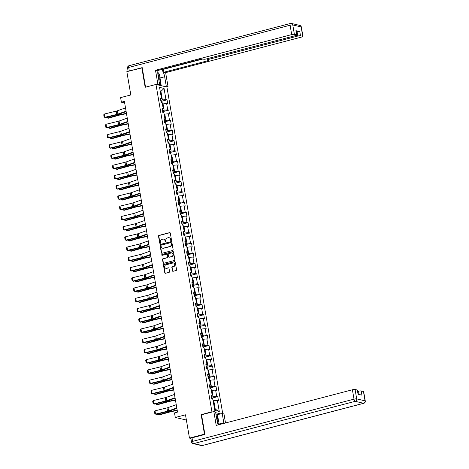 <?xml version="1.0" encoding="UTF-8"?>
<svg xmlns="http://www.w3.org/2000/svg" width="469" height="469" viewBox="0 0 469 469"><rect width="100%" height="100%" fill="white"/><g stroke="black" fill="none" stroke-linecap="round" stroke-linejoin="round"><path stroke-width="0.7" d="M171.138 240.515A0.463 0.416 -76.7 0 0 171.472 239.952L170.3 233.111A0.668 0.598 -76.7 0 0 169.602 232.624L159.003 235.397A0.668 0.598 -76.7 0 0 158.522 236.194L159.695 243.036A0.463 0.416 -76.7 0 0 160.181 243.382A0.463 0.416 -76.7 0 0 160.515 242.819L160.363 241.934A2.128 1.905 -76.7 0 1 161.899 239.383L162.784 239.149A2.128 1.905 -76.7 0 1 165.018 240.72L165.17 241.605A0.463 0.416 -76.7 0 0 165.657 241.945A0.463 0.416 -76.7 0 0 165.997 241.388L165.844 240.503A2.128 1.905 -76.7 0 1 167.374 237.947L168.26 237.719A2.128 1.905 -76.7 0 1 170.493 239.284L170.646 240.169A0.463 0.416 -76.7 0 0 171.138 240.515M172.404 270.806A0.668 0.598 -76.7 0 0 173.108 271.293L176.08 270.519A0.668 0.598 -76.7 0 0 176.561 269.722L175.259 262.118A0.668 0.598 -76.7 0 0 174.562 261.632L163.962 264.405A0.668 0.598 -76.7 0 0 163.482 265.202L164.783 272.8A0.668 0.598 -76.7 0 0 165.481 273.292L169.075 272.354A0.668 0.598 -76.7 0 0 169.549 271.551L168.992 268.303A0.668 0.598 -76.7 0 0 168.295 267.811L166.513 268.28A1.782 1.595 -76.7 0 1 165.926 264.833L172.903 263.009A1.782 1.595 -76.7 0 1 173.495 266.451L172.328 266.755A0.668 0.598 -76.7 0 0 171.853 267.553L172.703 270.877A0.668 0.598 -76.7 0 0 172.997 271.311M142.23 67.823L126.835 71.651L130.816 94.943L120.615 97.611L121.401 102.201L124.402 101.415L177.505 412.104L174.509 412.89L175.289 417.48L186.381 420.025M201.664 414.748L201.131 414.625L204.472 434.171L189.47 438.099L185.489 414.813L175.289 417.48M201.131 414.625L211.929 411.8L155.978 84.449L166.911 87.035L222.74 413.67M141.831 67.729L145.173 87.275L155.978 84.449M172.656 250.493A0.668 0.598 -76.7 0 0 173.137 249.696L171.836 242.098A0.668 0.598 -76.7 0 0 171.138 241.605L160.539 244.378A0.668 0.598 -76.7 0 0 160.058 245.176L161.359 252.773A0.668 0.598 -76.7 0 0 162.057 253.266L172.656 250.493M173.548 252.111L174.849 259.709A0.668 0.598 -76.7 0 1 174.368 260.506L163.769 263.279A0.668 0.598 -76.7 0 1 163.071 262.787L162.514 259.539A0.668 0.598 -76.7 0 1 162.989 258.741L167.292 257.616A0.668 0.598 -76.7 0 0 167.767 256.819L167.404 254.661A0.668 0.598 -76.7 0 0 166.7 254.169L162.227 255.341A0.463 0.416 -76.7 0 1 161.729 254.896A0.463 0.416 -76.7 0 1 162.075 254.438L172.85 251.619A0.668 0.598 -76.7 0 1 173.548 252.111M190.895 438.433L189.47 438.099M204.472 434.171L204.871 434.271M220.858 413.91L215.705 412.691M212.469 411.923L211.929 411.8M217.774 396.622L216.696 396.369L215.617 390.073L216.696 390.325L216.021 386.392L214.943 386.134L213.87 379.837L214.949 380.095L214.274 376.156L213.196 375.904L212.117 369.601L213.196 369.859L212.521 365.926L211.443 365.668L210.37 359.371L211.449 359.623L210.774 355.69L209.696 355.432L208.617 349.135L209.696 349.393L209.027 345.454L207.949 345.202L206.87 338.905L207.949 339.157L207.275 335.224L206.196 334.966L205.123 328.669L206.202 328.921L205.528 324.988L204.449 324.736L203.37 318.433L204.449 318.691L203.781 314.752L202.702 314.5L201.623 308.203L202.702 308.455L202.028 304.522L200.949 304.264L199.876 297.967L200.955 298.225L200.281 294.286L199.202 294.034L198.123 287.732L199.202 287.989L198.528 284.056L197.449 283.798L196.376 277.501L197.455 277.754L196.781 273.82L195.702 273.562L194.623 267.266L195.702 267.523L195.034 263.584L193.955 263.332L192.876 257.035L193.955 257.288L193.281 253.354L192.202 253.096L191.129 246.8L192.208 247.052L191.534 243.118L190.455 242.866L189.376 236.564L190.455 236.822L189.781 232.882L188.702 232.63L187.629 226.334L188.708 226.586L188.034 222.652L186.955 222.394L185.876 216.098L186.955 216.356L186.287 212.416L185.208 212.164L184.129 205.862L185.208 206.12L184.534 202.186L183.455 201.928L182.382 195.632L183.461 195.884L182.787 191.95L181.708 191.692L180.629 185.396L181.708 185.654L181.04 181.714L179.961 181.462L178.882 175.166L179.961 175.418L179.287 171.484L178.208 171.226L177.135 164.93L178.214 165.182L177.54 161.248L176.461 160.99L175.383 154.694L176.461 154.952L175.787 151.012L174.708 150.76L173.636 144.464L174.714 144.716L174.04 140.782L172.961 140.524L171.883 134.228L172.961 134.486L172.293 130.546L171.214 130.294L170.136 123.992L171.214 124.25L170.54 120.31L169.461 120.058L168.389 113.762L169.467 114.014L168.793 110.08L167.714 109.822L166.636 103.526L167.714 103.784L167.04 99.844L165.962 99.592L164.056 88.436L159.566 87.375L161.471 98.531L160.392 98.273L161.066 102.207L162.145 102.465L163.224 108.761L162.145 108.509L162.813 112.443L163.892 112.701L164.971 118.997L163.892 118.739L164.566 122.679L165.645 122.931L166.718 129.227L165.639 128.975L166.313 132.909L167.392 133.167L168.471 139.463L167.392 139.211L168.066 143.145L169.145 143.397L170.218 149.699L169.139 149.441L169.813 153.381L170.892 153.633L171.971 159.929L170.892 159.677L171.56 163.611L172.639 163.869L173.718 170.165L172.639 169.907L173.313 173.847L174.392 174.099L175.465 180.401L174.386 180.143L175.06 184.077L176.139 184.335L177.218 190.631L176.139 190.379L176.813 194.313L177.892 194.571L178.965 200.867L177.886 200.609L178.56 204.548L179.639 204.801L180.717 211.097L179.639 210.845L180.307 214.779L181.386 215.037L182.464 221.333L181.386 221.081L182.06 225.014L183.139 225.267L184.211 231.569L183.133 231.311L183.807 235.25L184.886 235.502L185.964 241.799L184.886 241.547L185.56 245.48L186.633 245.738L187.711 252.035L186.633 251.777L187.307 255.716L188.386 255.968L189.458 262.271L188.386 262.013L189.054 265.946L190.133 266.204L191.211 272.501L190.133 272.249L190.807 276.182L191.885 276.44L192.958 282.737L191.88 282.479L192.554 286.418L193.633 286.67L194.711 292.967L193.633 292.715L194.301 296.648L195.38 296.906L196.458 303.203L195.38 302.951L196.054 306.884L197.132 307.136L198.205 313.439L197.127 313.181L197.801 317.12L198.879 317.372L199.958 323.669L198.879 323.417L199.554 327.35L200.632 327.608L201.705 333.905L200.626 333.647L201.301 337.586L202.379 337.838L203.458 344.14L202.379 343.883L203.048 347.816L204.126 348.074L205.205 354.371L204.126 354.118L204.801 358.052L205.879 358.31L206.952 364.606L205.873 364.349L206.548 368.288L207.626 368.54L208.705 374.837L207.626 374.584L208.3 378.518L209.373 378.776L210.452 385.072L209.373 384.82L210.048 388.754L211.126 389.006L212.199 395.308L211.126 395.05L211.795 398.99L212.873 399.242L214.779 410.393L219.275 411.46L217.364 400.303L218.443 400.561L217.774 396.622L212.205 398.081M211.396 390.589L212.035 390.419L213.114 396.715L211.484 397.143M213.114 396.715L216.696 396.369M212.035 390.419L215.617 390.073M212.199 395.308L211.285 395.988M209.649 380.353L210.288 380.183L211.361 386.485L209.731 386.913M211.361 386.485L214.943 386.134M210.288 380.183L213.87 379.837M210.452 385.072L209.537 385.758M207.896 370.117L208.535 369.953L209.614 376.249L207.984 376.677M209.614 376.249L213.196 375.904M208.535 369.953L212.117 369.601M208.705 374.837L207.785 375.522M206.149 359.887L206.788 359.717L207.861 366.013L206.231 366.441M207.861 366.013L211.443 365.668M206.788 359.717L210.37 359.371M206.952 364.606L206.038 365.292M204.396 349.651L205.035 349.487L206.114 355.783L204.484 356.211M206.114 355.783L209.696 355.432M205.035 349.487L208.617 349.135M205.205 354.371L204.285 355.056M202.649 339.421L203.288 339.251L204.367 345.547L202.737 345.975M204.367 345.547L207.949 345.202M203.288 339.251L206.87 338.905M203.458 344.14L202.538 344.821M200.902 329.185L201.541 329.015L202.614 335.317L200.984 335.74M202.614 335.317L206.196 334.966M201.541 329.015L205.123 328.669M201.705 333.905L200.791 334.59M199.149 318.949L199.788 318.785L200.867 325.081L199.237 325.509M200.867 325.081L204.449 324.736M199.788 318.785L203.37 318.433M199.958 323.669L199.038 324.355M197.402 308.719L198.041 308.549L199.12 314.846L197.484 315.274M199.12 314.846L202.702 314.5M198.041 308.549L201.623 308.203M198.205 313.439L197.291 314.119M195.649 298.483L196.294 298.313L197.367 304.616L195.737 305.043M197.367 304.616L200.949 304.264M196.294 298.313L199.876 297.967M196.458 303.203L195.538 303.889M193.902 288.247L194.541 288.083L195.62 294.38L193.99 294.808M195.62 294.38L199.202 294.034M194.541 288.083L198.123 287.732M194.711 292.967L193.791 293.653M192.155 278.017L192.794 277.847L193.867 284.144L192.237 284.572M193.867 284.144L197.449 283.798M192.794 277.847L196.376 277.501M192.958 282.737L192.044 283.423M190.402 267.781L191.041 267.617L192.12 273.914L190.49 274.342M192.12 273.914L195.702 273.562M191.041 267.617L194.623 267.266M191.211 272.501L190.291 273.187M188.655 257.551L189.294 257.381L190.373 263.678L188.743 264.106M190.373 263.678L193.955 263.332M189.294 257.381L192.876 257.035M189.458 262.271L188.544 262.951M186.902 247.315L187.547 247.145L188.62 253.448L186.99 253.87M188.62 253.448L192.202 253.096M187.547 247.145L191.129 246.8M187.711 252.035L186.797 252.721M185.155 237.079L185.794 236.915L186.873 243.212L185.243 243.64M186.873 243.212L190.455 242.866M185.794 236.915L189.376 236.564M185.964 241.799L185.044 242.485M183.408 226.849L184.047 226.679L185.12 232.976L183.49 233.404M185.12 232.976L188.702 232.63M184.047 226.679L187.629 226.334M184.211 231.569L183.297 232.249M181.655 216.614L182.294 216.444L183.373 222.746L181.743 223.168M183.373 222.746L186.955 222.394M182.294 216.444L185.876 216.098M182.464 221.333L181.544 222.019M179.908 206.378L180.547 206.213L181.626 212.51L179.996 212.938M181.626 212.51L185.208 212.164M180.547 206.213L184.129 205.862M180.717 211.097L179.797 211.783M178.161 196.148L178.8 195.978L179.873 202.274L178.243 202.702M179.873 202.274L183.455 201.928M178.8 195.978L182.382 195.632M178.965 200.867L178.05 201.553M176.408 185.912L177.048 185.747L178.126 192.044L176.496 192.472M178.126 192.044L181.708 191.692M177.048 185.747L180.629 185.396M177.218 190.631L176.297 191.317M174.661 175.682L175.3 175.512L176.379 181.808L174.744 182.236M176.379 181.808L179.961 181.462M175.3 175.512L178.882 175.166M175.465 180.401L174.55 181.081M172.909 165.446L173.553 165.276L174.626 171.578L172.997 172M174.626 171.578L178.208 171.226M173.553 165.276L177.135 164.93M173.718 170.165L172.797 170.851M171.162 155.21L171.801 155.046L172.879 161.342L171.249 161.77M172.879 161.342L176.461 160.99M171.801 155.046L175.383 154.694M171.971 159.929L171.05 160.615M169.415 144.98L170.054 144.81L171.126 151.106L169.497 151.534M171.126 151.106L174.708 150.76M170.054 144.81L173.636 144.464M170.218 149.699L169.303 150.379M167.662 134.744L168.301 134.574L169.379 140.876L167.75 141.298M169.379 140.876L172.961 140.524M168.301 134.574L171.883 134.228M168.471 139.463L167.55 140.149M165.915 124.508L166.554 124.344L167.632 130.64L166.003 131.068M167.632 130.64L171.214 130.294M166.554 124.344L170.136 123.992M166.718 129.227L165.803 129.913M164.162 114.278L164.807 114.108L165.879 120.404L164.25 120.832M165.879 120.404L169.461 120.058M164.807 114.108L168.389 113.762M164.971 118.997L164.05 119.677M162.415 104.042L163.054 103.878L164.132 110.174L162.503 110.602M164.132 110.174L167.714 109.822M163.054 103.878L166.636 103.526M163.224 108.761L162.303 109.447M160.287 91.578L160.926 91.408L162.38 99.938L160.75 100.366M162.38 99.938L165.962 99.592M160.228 91.244L160.926 91.408L164.056 88.436M161.471 98.531L160.556 99.211M121.401 102.201L124.666 102.975M214.544 409.015L215.242 409.179L213.782 400.655L213.143 400.819M215.242 409.179L219.275 411.46M213.782 400.655L217.364 400.303M161.477 101.304L167.04 99.844M163.224 111.534L168.793 110.08M164.977 121.77L170.54 120.31M166.724 132.006L172.293 130.546M168.477 142.236L174.04 140.782M170.224 152.472L175.787 151.012M171.971 162.702L177.54 161.248M173.723 172.938L179.287 171.484M175.47 183.174L181.04 181.714M177.223 193.404L182.787 191.95M178.97 203.64L184.534 202.186M180.717 213.876L186.287 212.416M182.47 224.106L188.034 222.652M184.217 234.342L189.781 232.882M185.964 244.572L191.534 243.118M187.717 254.808L193.281 253.354M189.464 265.044L195.034 263.584M191.217 275.274L196.781 273.82M192.964 285.51L198.528 284.056M194.711 295.746L200.281 294.286M196.464 305.976L202.028 304.522M198.211 316.212L203.781 314.752M199.964 326.442L205.528 324.988M201.711 336.678L207.275 335.224M203.458 346.913L209.027 345.454M205.211 357.144L210.774 355.69M206.958 367.379L212.521 365.926M208.705 377.615L214.274 376.156M210.458 387.845L216.021 386.392M171.109 240.521A0.463 0.416 -76.7 0 1 170.945 240.239L170.792 239.354A2.128 1.905 -76.7 0 0 169.245 237.748M163.769 239.178A2.128 1.905 -76.7 0 1 165.317 240.79L165.463 241.676A0.463 0.416 -76.7 0 0 165.627 241.951M170.007 232.677A0.668 0.598 -76.7 0 0 169.901 232.694L159.296 235.467A0.668 0.598 -76.7 0 0 158.821 236.265L159.988 243.106A0.463 0.416 -76.7 0 0 160.152 243.388M171.543 241.658A0.668 0.598 -76.7 0 0 171.431 241.676L160.832 244.449A0.668 0.598 -76.7 0 0 160.351 245.246L161.653 252.844A0.668 0.598 -76.7 0 0 161.946 253.283M171.132 243.018A0.463 0.416 -76.7 0 0 170.646 242.678L161.342 245.111A0.463 0.416 -76.7 0 0 161.002 245.668L161.166 246.606A2.128 1.905 -76.7 0 0 163.4 248.171L169.76 246.506A2.128 1.905 -76.7 0 0 171.291 243.95L171.132 243.018L171.431 243.089A0.463 0.416 -76.7 0 0 170.968 242.743M162.708 248.212A2.128 1.905 -76.7 0 0 163.699 248.242L163.4 248.171M171.431 243.089L171.59 244.021A2.128 1.905 -76.7 0 1 170.054 246.577L163.699 248.242M167.111 254.221A0.668 0.598 -76.7 0 1 167.697 254.726L168.066 256.883A0.668 0.598 -76.7 0 1 167.585 257.686L163.288 258.806A0.668 0.598 -76.7 0 0 162.807 259.609L163.364 262.857A0.668 0.598 -76.7 0 0 163.658 263.297M173.254 251.671A0.668 0.598 -76.7 0 0 173.143 251.689L162.368 254.509A0.463 0.416 -76.7 0 0 162.198 255.347M171.754 256.449A1.782 1.595 -76.7 0 0 171.162 253.002L168.705 253.647A0.668 0.598 -76.7 0 0 168.224 254.444L168.594 256.602A0.668 0.598 -76.7 0 0 169.291 257.088L172.047 256.514A1.782 1.595 -76.7 0 0 172.012 253.031M169.186 257.106A0.668 0.598 -76.7 0 0 169.59 257.159L169.291 257.088M172.047 256.514L169.59 257.159M173.753 263.039A1.782 1.595 -76.7 0 1 173.788 266.521L172.627 266.826A0.668 0.598 -76.7 0 0 172.146 267.623L172.703 270.877M165.962 268.315A1.782 1.595 -76.7 0 0 166.812 268.35L166.513 268.28M168.699 267.863A0.668 0.598 -76.7 0 0 168.594 267.881L166.812 268.35M174.966 261.684A0.668 0.598 -76.7 0 0 174.855 261.702L164.256 264.475A0.668 0.598 -76.7 0 0 163.775 265.272L165.076 272.87A0.668 0.598 -76.7 0 0 165.369 273.31M162.051 102.441L161.242 101.034A1.8 0.346 170.3 0 0 160.861 100.999M107.454 117.051L107.624 118.047L118.768 114.928A5.089 0.979 -9.7 0 1 120.574 114.506L126.442 113.369M106.932 117.174L107.043 117.813L108.468 118.194L119.613 115.069A3.389 0.651 170.3 0 1 120.82 114.788L126.495 113.691M126.067 111.176L117.871 114.09A3.389 0.651 -9.7 0 1 116.799 114.407L104.833 117.332L105.461 117.537L117.426 114.606A5.089 0.979 170.3 0 0 119.032 114.137L126.143 111.61M125.51 107.893L117.309 110.813A3.389 0.651 -9.7 0 1 116.242 111.124L104.27 114.055L104.833 117.332L104.13 117.098L103.737 114.805L104.27 114.055M158.956 80.691A4.409 1.782 75.3 0 0 159.226 79.578A4.409 1.782 75.3 0 0 157.86 74.055M157.789 72.214L159.354 74.166L160.568 81.248L159.331 82.896M218.407 424.832A4.409 1.782 75.3 0 0 216.971 420.083M216.59 417.879L218.519 420.277L219.258 424.609M157.983 84.924L159.607 84.496L157.865 84.086L155.497 70.244L291.695 34.6L290.094 25.22L128.694 67.46L129.297 71.001L142.201 67.624L145.542 87.181M159.607 84.496L158.012 75.181A7.627 3.084 75.3 0 1 158.024 70.45M160.005 77.971L164.666 76.758A7.627 3.084 75.3 0 0 161.529 69.535M164.666 76.758L166.255 86.073L167.996 86.484L165.633 72.642L163.892 72.226L208.887 60.454L207.497 60.126A2.034 0.393 170.3 0 1 207.292 59.997A2.034 0.393 170.3 0 1 208.412 59.446L297.815 36.049L297.094 31.851A2.034 0.393 -9.7 0 1 299.779 31.587L295.91 30.673A2.034 0.393 -9.7 0 1 296.115 30.802L296.836 34.999A2.034 0.393 170.3 0 0 296.631 34.87L294.38 34.343A2.034 0.393 170.3 0 0 291.695 34.6M162.802 69.201L163.394 69.342L163.892 72.226M296.836 34.999A2.034 0.393 170.3 0 1 295.716 35.55L206.313 58.947A2.034 0.393 170.3 0 1 203.628 59.211L202.239 58.883L157.238 70.655L155.497 70.244M156.236 84.514L157.865 84.086M166.372 86.906L167.996 86.484M164.631 86.495L166.255 86.073M165.633 72.642L301.831 36.998A2.034 0.393 170.3 0 0 302.951 36.447A2.034 0.393 170.3 0 0 302.745 36.318L300.5 35.785A2.034 0.393 170.3 0 0 297.815 36.049M129.297 71.001A2.034 0.393 170.3 0 0 128.998 71.089M296.332 32.05L297.094 31.851M163.394 69.342L202.837 59.024M158.059 72.548A7.627 3.084 75.3 0 0 157.795 72.103M160.498 81.342L161.236 85.692M160.767 85.581L160.128 81.835M158.809 85.118L158.739 84.725M216.086 414.924L222.23 413.552L223.977 413.963L225.513 422.974M222.23 413.552L223.824 422.868A7.627 3.084 75.3 0 1 223.906 423.39M192.003 437.841L192.612 441.382A2.034 0.393 170.3 0 0 191.493 441.933L190.883 438.392A2.034 0.393 -9.7 0 1 192.003 437.841L204.906 434.464L201.541 414.784L213.841 411.565L215.582 411.975L217.176 421.291A7.627 3.084 75.3 0 0 218.173 424.891M213.841 411.565L216.209 425.406L352.407 389.762A2.034 0.393 -9.7 0 1 355.092 389.505L357.337 390.032A2.034 0.393 -9.7 0 1 357.542 390.161L358.246 394.277M359.078 394.476L358.521 391.21A2.034 0.393 -9.7 0 1 361.206 390.947L363.452 391.48A2.034 0.393 -9.7 0 1 363.657 391.609L365.263 400.989A2.034 0.393 170.3 0 0 365.058 400.86L363.452 391.48M357.337 390.032L358.052 394.23L361.927 395.15L361.206 390.947M358.521 391.21L357.753 391.41M217.493 414.789L218.407 420.136M217.827 419.415L217.018 414.678M163.798 112.677L162.989 111.27A1.8 0.346 170.3 0 0 162.608 111.235M109.201 127.281L109.371 128.283L120.521 125.159A5.089 0.979 -9.7 0 1 122.327 124.736L128.189 123.605M108.685 127.41L108.79 128.043L110.221 128.43L121.365 125.305A3.389 0.651 170.3 0 1 122.567 125.024L128.248 123.927M165.551 122.907L164.742 121.506A1.8 0.346 170.3 0 0 164.361 121.471M110.954 137.517L111.124 138.513L122.268 135.394A5.089 0.979 -9.7 0 1 124.074 134.972L129.942 133.835M110.432 137.646L110.543 138.279L111.968 138.66L123.113 135.541A3.389 0.651 170.3 0 1 124.32 135.26L129.995 134.157M127.82 121.412L119.618 124.326A3.389 0.651 -9.7 0 1 118.551 124.643L106.58 127.568L107.208 127.767L119.179 124.842A5.089 0.979 170.3 0 0 120.779 124.373L127.89 121.846M127.257 118.129L119.056 121.049A3.389 0.651 -9.7 0 1 117.989 121.36L106.017 124.285L106.58 127.568L105.877 127.334L105.484 125.035L106.017 124.285M129.567 131.642L121.365 134.562A3.389 0.651 -9.7 0 1 120.299 134.873L108.327 137.798L108.96 138.003L120.926 135.078A5.089 0.979 170.3 0 0 122.532 134.609L129.643 132.076M129.004 128.365L120.809 131.279A3.389 0.651 -9.7 0 1 119.736 131.596L107.77 134.521L108.327 137.798L107.63 137.569L107.237 135.271L107.77 134.521M167.298 133.143L166.489 131.736A1.8 0.346 170.3 0 0 166.108 131.701M112.701 147.753L112.871 148.749L124.015 145.625A5.089 0.979 -9.7 0 1 125.827 145.202L131.689 144.071M112.185 147.876L112.29 148.509L113.715 148.896L124.865 145.771A3.389 0.651 170.3 0 1 126.067 145.49L131.748 144.393M169.045 143.379L168.242 141.972A1.8 0.346 170.3 0 0 167.855 141.937M114.448 157.983L114.624 158.985L125.768 155.86A5.089 0.979 -9.7 0 1 127.574 155.438L133.442 154.301M113.932 158.112L114.043 158.745L115.468 159.132L126.612 156.007A3.389 0.651 170.3 0 1 127.814 155.726L133.495 154.629M170.798 153.609L169.989 152.208A1.8 0.346 170.3 0 0 169.608 152.167M116.201 168.219L116.371 169.215L127.515 166.096A5.089 0.979 -9.7 0 1 129.321 165.674L135.189 164.537M115.679 168.342L115.79 168.981L117.215 169.362L128.359 166.243A3.389 0.651 170.3 0 1 129.567 165.962L135.242 164.859M131.314 141.878L123.118 144.792A3.389 0.651 -9.7 0 1 122.046 145.109L110.08 148.034L110.707 148.239L122.679 145.308A5.089 0.979 170.3 0 0 124.279 144.839L131.39 142.312M130.757 138.595L122.556 141.515A3.389 0.651 -9.7 0 1 121.489 141.826L109.517 144.757L110.08 148.034L109.377 147.799L108.984 145.507L109.517 144.757M133.067 152.108L124.865 155.028A3.389 0.651 -9.7 0 1 123.798 155.339L111.827 158.27L112.454 158.469L124.426 155.544A5.089 0.979 170.3 0 0 126.032 155.075L133.137 152.542M132.504 148.831L124.308 151.745A3.389 0.651 -9.7 0 1 123.236 152.062L111.264 154.987L111.827 158.27L111.13 158.035L110.737 155.737L111.264 154.987M134.814 162.344L126.618 165.264A3.389 0.651 -9.7 0 1 125.545 165.575L113.58 168.5L114.207 168.705L126.173 165.78A5.089 0.979 170.3 0 0 127.779 165.305L134.89 162.778M134.251 159.067L126.055 161.981A3.389 0.651 -9.7 0 1 124.983 162.297L113.017 165.223L113.58 168.5L112.877 168.265L112.484 165.973L113.017 165.223M172.545 163.845L171.754 162.462A1.8 0.346 170.3 0 0 171.355 162.403M117.948 178.449L118.118 179.451L129.268 176.326A5.089 0.979 -9.7 0 1 131.074 175.904L136.936 174.773M117.432 178.578L117.537 179.211L118.968 179.598L130.112 176.473A3.389 0.651 170.3 0 1 131.314 176.192L136.995 175.095M171.754 162.462L171.971 163.71M136.561 172.58L128.365 175.494A3.389 0.651 -9.7 0 1 127.298 175.811L115.327 178.736L115.954 178.941L127.926 176.01A5.089 0.979 170.3 0 0 129.526 175.541L136.637 173.014M136.004 169.297L127.803 172.217A3.389 0.651 -9.7 0 1 126.736 172.528L114.764 175.459L115.327 178.736L114.624 178.501L114.231 176.203L114.764 175.459M174.292 174.075L173.507 172.692A1.8 0.346 170.3 0 0 173.108 172.639M119.701 188.685L119.871 189.687L131.015 186.562A5.089 0.979 -9.7 0 1 132.821 186.14L138.689 185.003M119.179 188.814L119.29 189.447L120.715 189.828L131.859 186.709A3.389 0.651 170.3 0 1 133.061 186.428L138.742 185.325M173.507 172.692L173.718 173.94M138.314 182.81L130.112 185.73A3.389 0.651 -9.7 0 1 129.045 186.041L117.074 188.972L117.707 189.171L129.673 186.246A5.089 0.979 170.3 0 0 131.279 185.777L138.384 183.244M137.751 179.533L129.555 182.447A3.389 0.651 -9.7 0 1 128.483 182.763L116.517 185.689L117.074 188.972L116.376 188.737L115.984 186.439L116.517 185.689M176.045 184.311L175.236 182.904A1.8 0.346 170.3 0 0 174.855 182.869M121.448 198.92L121.618 199.917L132.762 196.798A5.089 0.979 -9.7 0 1 134.568 196.376L140.436 195.239M120.932 199.044L121.037 199.683L122.462 200.064L133.606 196.945A3.389 0.651 170.3 0 1 134.814 196.658L140.495 195.561M140.061 193.046L131.865 195.96A3.389 0.651 -9.7 0 1 130.792 196.277L118.827 199.202L119.454 199.407L131.426 196.482A5.089 0.979 170.3 0 0 133.026 196.007L140.137 193.48M139.504 189.769L131.302 192.683A3.389 0.651 -9.7 0 1 130.235 192.994L118.264 195.925L118.827 199.202L118.124 198.967L117.731 196.675L118.264 195.925M177.792 194.547L176.983 193.14A1.8 0.346 170.3 0 0 176.602 193.105M123.195 209.151L123.37 210.153L134.515 207.028A5.089 0.979 -9.7 0 1 136.321 206.606L142.189 205.475M122.679 209.28L122.784 209.913L124.215 210.3L135.359 207.175A3.389 0.651 170.3 0 1 136.561 206.893L142.242 205.797M141.814 203.282L133.612 206.196A3.389 0.651 -9.7 0 1 132.545 206.512L120.574 209.438L121.201 209.637L133.173 206.712A5.089 0.979 170.3 0 0 134.779 206.243L141.884 203.716M141.251 199.999L133.049 202.919A3.389 0.651 -9.7 0 1 131.982 203.229L120.011 206.155L120.574 209.438L119.871 209.203L119.484 206.905L120.011 206.155M179.545 204.777L178.736 203.376A1.8 0.346 170.3 0 0 178.355 203.341M124.947 219.386L125.117 220.383L136.262 217.264A5.089 0.979 -9.7 0 1 138.068 216.842L143.936 215.705M124.426 219.515L124.537 220.149L125.962 220.53L137.106 217.411A3.389 0.651 170.3 0 1 138.314 217.129L143.989 216.027M143.561 213.512L135.359 216.432A3.389 0.651 -9.7 0 1 134.292 216.742L122.321 219.674L122.954 219.873L134.92 216.948A5.089 0.979 170.3 0 0 136.526 216.479L143.637 213.946M142.998 210.235L134.802 213.149A3.389 0.651 -9.7 0 1 133.729 213.465L121.764 216.391L122.321 219.674L121.623 219.439L121.231 217.141L121.764 216.391M181.292 215.013L180.483 213.606A1.8 0.346 170.3 0 0 180.102 213.571M126.694 229.622L126.865 230.619L138.009 227.494A5.089 0.979 -9.7 0 1 139.821 227.072L145.683 225.941M126.179 229.746L126.284 230.379L127.709 230.766L138.859 227.641A3.389 0.651 170.3 0 1 140.061 227.359L145.742 226.263M145.308 223.748L137.112 226.662A3.389 0.651 -9.7 0 1 136.039 226.978L124.074 229.904L124.701 230.109L136.672 227.178A5.089 0.979 170.3 0 0 138.273 226.709L145.384 224.182M144.751 220.465L136.549 223.385A3.389 0.651 -9.7 0 1 135.482 223.695L123.511 226.627L124.074 229.904L123.37 229.669L122.978 227.377L123.511 226.627M183.039 225.249L182.236 223.842A1.8 0.346 170.3 0 0 181.849 223.807M128.447 239.852L128.617 240.855L139.762 237.73A5.089 0.979 -9.7 0 1 141.568 237.308L147.436 236.171M127.926 239.981L128.037 240.615L129.462 241.002L140.606 237.877A3.389 0.651 170.3 0 1 141.808 237.595L147.489 236.499M147.061 233.984L138.859 236.898A3.389 0.651 -9.7 0 1 137.792 237.208L125.821 240.14L126.448 240.339L138.419 237.414A5.089 0.979 170.3 0 0 140.026 236.945L147.131 234.412M146.498 230.701L138.302 233.615A3.389 0.651 -9.7 0 1 137.229 233.931L125.264 236.857L125.821 240.14L125.123 239.905L124.731 237.607L125.264 236.857M184.792 235.479L184 234.095A1.8 0.346 170.3 0 0 183.602 234.037M130.194 250.088L130.364 251.085L141.509 247.966A5.089 0.979 -9.7 0 1 143.315 247.544L149.183 246.407M129.673 250.212L129.784 250.851L131.209 251.232L142.353 248.113A3.389 0.651 170.3 0 1 143.561 247.831L149.242 246.729M184 234.095L184.211 235.344M148.808 244.214L140.612 247.134A3.389 0.651 -9.7 0 1 139.539 247.444L127.574 250.37L128.201 250.575L140.167 247.65A5.089 0.979 170.3 0 0 141.773 247.175L148.884 244.648M148.251 240.937L140.049 243.851A3.389 0.651 -9.7 0 1 138.982 244.167L127.011 247.093L127.574 250.37L126.87 250.135L126.478 247.843L127.011 247.093M186.539 245.715L185.73 244.308A1.8 0.346 170.3 0 0 185.349 244.273M131.941 260.318L132.111 261.321L143.262 258.196A5.089 0.979 -9.7 0 1 145.068 257.774L150.93 256.643M131.426 260.447L131.531 261.081L132.962 261.468L144.106 258.343A3.389 0.651 170.3 0 1 145.308 258.061L150.989 256.965M150.561 254.45L142.359 257.364A3.389 0.651 -9.7 0 1 141.292 257.68L129.321 260.606L129.948 260.811L141.919 257.88A5.089 0.979 170.3 0 0 143.52 257.411L150.631 254.884M149.998 251.167L141.796 254.087A3.389 0.651 -9.7 0 1 140.729 254.397L128.758 257.329L129.321 260.606L128.617 260.371L128.225 258.073L128.758 257.329M188.292 255.945L187.483 254.544A1.8 0.346 170.3 0 0 187.102 254.509M133.694 270.554L133.864 271.557L145.009 268.432A5.089 0.979 -9.7 0 1 146.815 268.01L152.683 266.873M133.173 270.683L133.284 271.317L134.709 271.698L145.853 268.579A3.389 0.651 170.3 0 1 147.061 268.297L152.736 267.195M152.308 264.68L144.106 267.6A3.389 0.651 -9.7 0 1 143.039 267.91L131.068 270.842L131.701 271.041L143.666 268.116A5.089 0.979 170.3 0 0 145.273 267.647L152.384 265.114M151.745 261.403L143.549 264.317A3.389 0.651 -9.7 0 1 142.476 264.633L130.511 267.559L131.068 270.842L130.37 270.607L129.977 268.309L130.511 267.559M190.039 266.181L189.23 264.774A1.8 0.346 170.3 0 0 188.849 264.739M135.441 280.79L135.611 281.787L146.756 278.668A5.089 0.979 -9.7 0 1 148.567 278.246L154.43 277.109M134.925 280.913L135.031 281.552L136.456 281.933L147.606 278.815A3.389 0.651 170.3 0 1 148.808 278.527L154.489 277.431M154.055 274.916L145.859 277.83A3.389 0.651 -9.7 0 1 144.786 278.146L132.821 281.072L133.448 281.277L145.419 278.352A5.089 0.979 170.3 0 0 147.02 277.877L154.131 275.35M153.498 271.639L145.296 274.553A3.389 0.651 -9.7 0 1 144.229 274.863L132.258 277.795L132.821 281.072L132.117 280.837L131.725 278.545L132.258 277.795M191.786 276.417L190.983 275.01A1.8 0.346 170.3 0 0 190.596 274.975M137.188 291.02L137.364 292.023L148.509 288.898A5.089 0.979 -9.7 0 1 150.315 288.476L156.183 287.345M136.672 291.149L136.784 291.782L138.208 292.169L149.353 289.045A3.389 0.651 170.3 0 1 150.555 288.763L156.236 287.667M155.808 285.152L147.606 288.066A3.389 0.651 -9.7 0 1 146.539 288.382L134.568 291.308L135.195 291.507L147.166 288.582A5.089 0.979 170.3 0 0 148.773 288.113L155.878 285.586M155.245 281.869L147.049 284.789A3.389 0.651 -9.7 0 1 145.976 285.099L134.011 288.025L134.568 291.308L133.87 291.073L133.477 288.775L134.011 288.025M193.539 286.647L192.73 285.246A1.8 0.346 170.3 0 0 192.349 285.211M138.941 301.256L139.111 302.253L150.256 299.134A5.089 0.979 -9.7 0 1 152.062 298.712L157.93 297.575M138.419 301.385L138.531 302.018L139.955 302.399L151.1 299.281A3.389 0.651 170.3 0 1 152.308 298.999L157.983 297.897M157.555 295.382L149.359 298.302A3.389 0.651 -9.7 0 1 148.286 298.612L136.321 301.544L136.948 301.743L148.913 298.817A5.089 0.979 170.3 0 0 150.52 298.348L157.631 295.816M156.992 292.105L148.796 295.019A3.389 0.651 -9.7 0 1 147.729 295.335L135.758 298.261L136.321 301.544L135.617 301.309L135.224 299.011L135.758 298.261M195.286 296.883L194.477 295.476A1.8 0.346 170.3 0 0 194.096 295.441M140.688 311.492L140.858 312.489L152.009 309.37A5.089 0.979 -9.7 0 1 153.814 308.942L159.677 307.811M140.172 311.615L140.278 312.248L141.708 312.635L152.853 309.511A3.389 0.651 170.3 0 1 154.055 309.229L159.736 308.133M159.302 305.618L151.106 308.532A3.389 0.651 -9.7 0 1 150.039 308.848L138.068 311.774L138.695 311.979L150.666 309.048A5.089 0.979 170.3 0 0 152.267 308.579L159.378 306.052M158.745 302.335L150.543 305.255A3.389 0.651 -9.7 0 1 149.476 305.565L137.505 308.496L138.068 311.774L137.364 311.539L136.971 309.247L137.505 308.496M197.033 307.119L196.23 305.712A1.8 0.346 170.3 0 0 195.849 305.677M142.441 321.722L142.611 322.725L153.756 319.6A5.089 0.979 -9.7 0 1 155.561 319.178L161.43 318.046M141.919 321.851L142.031 322.484L143.455 322.871L154.6 319.747A3.389 0.651 170.3 0 1 155.802 319.465L161.483 318.369M161.055 315.854L152.853 318.768A3.389 0.651 -9.7 0 1 151.786 319.078L139.815 322.01L140.448 322.209L152.413 319.283A5.089 0.979 170.3 0 0 154.02 318.814L161.125 316.282M160.492 312.571L152.296 315.49A3.389 0.651 -9.7 0 1 151.223 315.801L139.258 318.727L139.815 322.01L139.117 321.775L138.724 319.477L139.258 318.727M198.786 317.349L197.977 315.948A1.8 0.346 170.3 0 0 197.596 315.907M144.188 331.958L144.358 332.955L155.503 329.836A5.089 0.979 -9.7 0 1 157.308 329.414L163.177 328.277M143.672 332.081L143.778 332.72L145.202 333.101L156.347 329.983A3.389 0.651 170.3 0 1 157.555 329.701L163.235 328.599M162.802 326.084L154.606 329.004A3.389 0.651 -9.7 0 1 153.533 329.314L141.568 332.24L142.195 332.445L154.166 329.519A5.089 0.979 170.3 0 0 155.767 329.045L162.878 326.518M162.245 322.807L154.043 325.721A3.389 0.651 -9.7 0 1 152.976 326.037L141.005 328.962L141.568 332.24L140.864 332.005L140.471 329.713L141.005 328.962M200.533 327.585L199.747 326.201A1.8 0.346 170.3 0 0 199.343 326.143M145.935 342.188L146.111 343.191L157.256 340.066A5.089 0.979 -9.7 0 1 159.061 339.644L164.93 338.512M145.419 342.317L145.525 342.95L146.955 343.337L158.1 340.213A3.389 0.651 170.3 0 1 159.302 339.931L164.982 338.835M199.747 326.201L199.958 327.45M164.555 336.32L156.353 339.234A3.389 0.651 -9.7 0 1 155.286 339.55L143.315 342.476L143.942 342.681L155.913 339.749A5.089 0.979 170.3 0 0 157.52 339.28L164.625 336.754M163.992 333.037L155.79 335.956A3.389 0.651 -9.7 0 1 154.723 336.267L142.752 339.198L143.315 342.476L142.611 342.241L142.224 339.943L142.752 339.198M202.286 337.815L201.477 336.414A1.8 0.346 170.3 0 0 201.095 336.379M147.688 352.424L147.858 353.427L159.003 350.302A5.089 0.979 -9.7 0 1 160.808 349.88L166.677 348.743M147.166 352.553L147.278 353.186L148.702 353.567L159.847 350.449A3.389 0.651 170.3 0 1 161.055 350.167L166.73 349.065M166.302 346.55L158.1 349.469A3.389 0.651 -9.7 0 1 157.033 349.78L145.062 352.711L145.695 352.911L157.66 349.985A5.089 0.979 170.3 0 0 159.267 349.516L166.378 346.984M165.739 343.273L157.543 346.186A3.389 0.651 -9.7 0 1 156.47 346.503L144.505 349.428L145.062 352.711L144.364 352.477L143.971 350.179L144.505 349.428M204.033 348.051L203.224 346.644A1.8 0.346 170.3 0 0 202.843 346.609M149.435 362.66L149.605 363.657L160.75 360.538A5.089 0.979 -9.7 0 1 162.561 360.116L168.424 358.978M148.919 362.783L149.025 363.422L150.449 363.803L161.6 360.684A3.389 0.651 170.3 0 1 162.802 360.397L168.482 359.301M168.049 356.786L159.853 359.705A3.389 0.651 -9.7 0 1 158.78 360.016L146.815 362.942L147.442 363.147L159.413 360.221A5.089 0.979 170.3 0 0 161.014 359.746L168.125 357.22M167.492 353.509L159.29 356.422A3.389 0.651 -9.7 0 1 158.223 356.733L146.252 359.664L146.815 362.942L146.111 362.707L145.718 360.415L146.252 359.664M205.78 358.287L204.976 356.88A1.8 0.346 170.3 0 0 204.595 356.845M151.188 372.89L151.358 373.893L162.503 370.768A5.089 0.979 -9.7 0 1 164.308 370.346L170.177 369.214M150.666 373.019L150.778 373.652L152.202 374.039L163.347 370.915A3.389 0.651 170.3 0 1 164.549 370.633L170.229 369.537M169.801 367.022L161.6 369.935A3.389 0.651 -9.7 0 1 160.533 370.252L148.562 373.177L149.189 373.377L161.16 370.451A5.089 0.979 170.3 0 0 162.766 369.982L169.872 367.456M169.239 363.739L161.043 366.658A3.389 0.651 -9.7 0 1 159.97 366.969L148.005 369.894L148.562 373.177L147.864 372.943L147.471 370.645L148.005 369.894M207.533 368.517L206.723 367.116A1.8 0.346 170.3 0 0 206.342 367.08M152.935 383.126L153.105 384.123L164.25 381.004A5.089 0.979 -9.7 0 1 166.055 380.582L171.924 379.444M152.413 383.255L152.525 383.888L153.949 384.269L165.094 381.15A3.389 0.651 170.3 0 1 166.302 380.869L171.982 379.767M171.548 377.252L163.353 380.171A3.389 0.651 -9.7 0 1 162.28 380.482L150.315 383.413L150.942 383.613L162.907 380.687A5.089 0.979 170.3 0 0 164.513 380.218L171.625 377.686M170.992 373.975L162.79 376.888A3.389 0.651 -9.7 0 1 161.723 377.205L149.752 380.13L150.315 383.413L149.611 383.179L149.218 380.881L149.752 380.13M209.28 378.753L208.471 377.346A1.8 0.346 170.3 0 0 208.089 377.311M154.682 393.362L154.852 394.359L166.003 391.24A5.089 0.979 -9.7 0 1 167.808 390.812L173.671 389.68M154.166 393.485L154.272 394.118L155.702 394.505L166.847 391.381A3.389 0.651 170.3 0 1 168.049 391.099L173.729 390.003M173.301 387.488L165.1 390.401A3.389 0.651 -9.7 0 1 164.033 390.718L152.062 393.643L152.689 393.849L164.66 390.917A5.089 0.979 170.3 0 0 166.261 390.448L173.372 387.922M172.739 384.205L164.537 387.124A3.389 0.651 -9.7 0 1 163.47 387.435L151.499 390.366L152.062 393.643L151.358 393.409L150.965 391.117L151.499 390.366M211.032 388.989L210.223 387.582A1.8 0.346 170.3 0 0 209.842 387.546M156.435 403.592L156.605 404.595L167.75 401.47A5.089 0.979 -9.7 0 1 169.555 401.048L175.424 399.916M155.913 403.721L156.025 404.354L157.449 404.741L168.594 401.616A3.389 0.651 170.3 0 1 169.801 401.335L175.476 400.239M175.048 397.724L166.847 400.637A3.389 0.651 -9.7 0 1 165.78 400.948L153.809 403.879L154.442 404.079L166.407 401.153A5.089 0.979 170.3 0 0 168.013 400.684L175.125 398.152M174.486 394.441L166.29 397.36A3.389 0.651 -9.7 0 1 165.217 397.671L153.252 400.596L153.809 403.879L153.111 403.645L152.718 401.347L153.252 400.596M212.779 399.219L211.97 397.818A1.8 0.346 170.3 0 0 211.589 397.776M158.182 413.828L158.352 414.825L169.497 411.706A5.089 0.979 -9.7 0 1 171.308 411.284L177.171 410.146M157.666 413.951L157.772 414.59L159.196 414.971L170.347 411.852A3.389 0.651 170.3 0 1 171.548 411.571L177.229 410.469M176.795 407.954L168.6 410.873A3.389 0.651 -9.7 0 1 167.527 411.184L155.561 414.109L156.189 414.315L168.16 411.389A5.089 0.979 170.3 0 0 169.76 410.914L176.872 408.388M176.238 404.677L168.037 407.59A3.389 0.651 -9.7 0 1 166.97 407.907L154.999 410.832L155.561 414.109L154.858 413.875L154.465 411.583L154.999 410.832M170.792 239.354L170.493 239.284M165.463 241.676L165.17 241.605M165.317 240.79L165.018 240.72M159.988 243.106L159.695 243.036M158.821 236.265L158.522 236.194M159.296 235.467L159.003 235.397M169.901 232.694L169.602 232.624M170.945 240.239L170.646 240.169M161.653 252.844L161.359 252.773M160.351 245.246L160.058 245.176M160.832 244.449L160.539 244.378M171.431 241.676L171.138 241.605M170.054 246.577L169.76 246.506M171.59 244.021L171.291 243.95M163.364 262.857L163.071 262.787M162.807 259.609L162.514 259.539M163.288 258.806L162.989 258.741M167.585 257.686L167.292 257.616M168.066 256.883L167.767 256.819M167.697 254.726L167.404 254.661M162.368 254.509L162.075 254.438M173.143 251.689L172.85 251.619M172.146 267.623L171.853 267.553M172.627 266.826L172.328 266.755M173.788 266.521L173.495 266.451M168.594 267.881L168.295 267.811M165.076 272.87L164.783 272.8M163.775 265.272L163.482 265.202M164.256 264.475L163.962 264.405M174.855 261.702L174.562 261.632M161.471 102.306L161.26 101.058M118.657 114.266L118.768 114.928M120.427 113.645L120.574 114.506M117.871 114.09L117.309 110.813M116.799 114.407L116.242 111.124M296.631 34.87L295.91 30.673M299.779 31.587L300.5 35.785M302.745 36.318L301.139 26.938L292.779 24.957L294.38 34.343M208.242 58.443L208.412 59.446M301.139 26.938A2.034 0.393 -9.7 0 1 301.344 27.067A2.034 2.034 0 0 0 299.808 25.426A2.034 1.817 103.3 0 1 301.139 26.938M292.779 24.957A2.034 1.817 -76.7 0 0 291.448 23.45A2.034 2.034 0 0 0 290.463 23.462A2.034 0.821 -104.7 0 0 290.094 25.22A2.034 0.393 -9.7 0 1 292.779 24.957M128.137 71.311L127.574 68.011A2.034 0.393 -9.7 0 1 128.694 67.46A2.034 0.821 -104.7 0 1 129.063 65.701L290.463 23.462M191.493 441.933A2.034 2.034 0 0 0 193.029 443.574A2.034 1.817 103.3 0 0 193.832 443.563A2.034 0.821 -104.7 0 1 192.612 441.382L354.007 399.142A2.034 0.821 -104.7 0 0 355.232 401.323L193.832 443.563L202.198 445.538L363.592 403.299L355.232 401.323A2.034 1.817 -76.7 0 0 356.692 398.885L365.058 400.86A2.034 1.817 103.3 0 1 363.592 403.299A2.034 0.821 -104.7 0 0 363.774 403.299A2.034 2.034 0 0 0 365.263 400.989M355.092 389.505L356.692 398.885A2.034 0.393 170.3 0 0 354.007 399.142L352.407 389.762M219.17 424.082L223.824 422.868M202.374 445.538A2.034 0.821 -104.7 0 1 202.198 445.538A2.034 1.817 -76.7 0 1 201.389 445.55A2.034 2.034 0 0 0 202.374 445.538L363.774 403.299M163.224 112.537L163.007 111.288M120.404 124.502L120.521 125.159M122.18 123.875L122.327 124.736M164.971 122.772L164.76 121.524M122.157 134.732L122.268 135.394M123.927 134.111L124.074 134.972M119.618 124.326L119.056 121.049M118.551 124.643L117.989 121.36M121.365 134.562L120.809 131.279M120.299 134.873L119.736 131.596M166.724 133.008L166.507 131.76M123.904 144.968L124.015 145.625M125.674 144.341L125.827 145.202M168.471 143.238L168.26 141.99M125.657 155.198L125.768 155.86M127.427 154.577L127.574 155.438M170.218 153.474L170.007 152.226M127.404 165.434L127.515 166.096M129.174 164.812L129.321 165.674M123.118 144.792L122.556 141.515M122.046 145.109L121.489 141.826M124.865 155.028L124.308 151.745M123.798 155.339L123.236 152.062M126.618 165.264L126.055 161.981M125.545 165.575L124.983 162.297M129.151 175.67L129.268 176.326M130.927 175.043L131.074 175.904M128.365 175.494L127.803 172.217M127.298 175.811L126.736 172.528M130.904 185.9L131.015 186.562M132.674 185.278L132.821 186.14M130.112 185.73L129.555 182.447M129.045 186.041L128.483 182.763M175.47 184.176L175.254 182.928M132.651 196.136L132.762 196.798M134.421 195.514L134.568 196.376M131.865 195.96L131.302 192.683M130.792 196.277L130.235 192.994M177.218 194.406L177.006 193.158M134.398 206.372L134.515 207.028M136.174 205.744L136.321 206.606M133.612 206.196L133.049 202.919M132.545 206.512L131.982 203.229M178.965 204.642L178.753 203.394M136.151 216.602L136.262 217.264M137.921 215.98L138.068 216.842M135.359 216.432L134.802 213.149M134.292 216.742L133.729 213.465M180.717 214.878L180.501 213.63M137.898 226.838L138.009 227.494M139.668 226.21L139.821 227.072M137.112 226.662L136.549 223.385M136.039 226.978L135.482 223.695M182.464 225.108L182.253 223.86M139.651 237.068L139.762 237.73M141.421 236.446L141.568 237.308M138.859 236.898L138.302 233.615M137.792 237.208L137.229 233.931M141.398 247.304L141.509 247.966M143.168 246.682L143.315 247.544M140.612 247.134L140.049 243.851M139.539 247.444L138.982 244.167M185.964 245.58L185.747 244.331M143.145 257.54L143.262 258.196M144.921 256.912L145.068 257.774M142.359 257.364L141.796 254.087M141.292 257.68L140.729 254.397M187.711 255.81L187.5 254.561M144.898 267.77L145.009 268.432M146.668 267.148L146.815 268.01M144.106 267.6L143.549 264.317M143.039 267.91L142.476 264.633M189.464 266.046L189.247 264.797M146.645 278.006L146.756 278.668M148.415 277.384L148.567 278.246M145.859 277.83L145.296 274.553M144.786 278.146L144.229 274.863M191.211 276.276L191 275.027M148.397 288.242L148.509 288.898M150.168 287.614L150.315 288.476M147.606 288.066L147.049 284.789M146.539 288.382L145.976 285.099M192.958 286.512L192.747 285.263M150.144 298.472L150.256 299.134M151.915 297.85L152.062 298.712M149.359 298.302L148.796 295.019M148.286 298.612L147.729 295.335M194.711 296.748L194.494 295.499M151.892 308.708L152.009 309.37M153.668 308.08L153.814 308.942M151.106 308.532L150.543 305.255M150.039 308.848L149.476 305.565M196.458 306.978L196.247 305.729M153.644 318.938L153.756 319.6M155.415 318.316L155.561 319.178M152.853 318.768L152.296 315.49M151.786 319.078L151.223 315.801M198.211 317.214L197.994 315.965M155.391 329.174L155.503 329.836M157.162 328.552L157.308 329.414M154.606 329.004L154.043 325.721M153.533 329.314L152.976 326.037M157.138 339.409L157.256 340.066M158.915 338.782L159.061 339.644M156.353 339.234L155.79 335.956M155.286 339.55L154.723 336.267M201.705 337.68L201.494 336.431M158.891 349.639L159.003 350.302M160.662 349.018L160.808 349.88M158.1 349.469L157.543 346.186M157.033 349.78L156.47 346.503M203.458 347.916L203.241 346.667M160.638 359.875L160.75 360.538M162.409 359.254L162.561 360.116M159.853 359.705L159.29 356.422M158.78 360.016L158.223 356.733M205.205 358.152L204.994 356.897M162.391 370.111L162.503 370.768M164.162 369.484L164.308 370.346M161.6 369.935L161.043 366.658M160.533 370.252L159.97 366.969M206.952 368.382L206.741 367.133M164.138 380.341L164.25 381.004M165.909 379.72L166.055 380.582M163.353 380.171L162.79 376.888M162.28 380.482L161.723 377.205M208.705 378.618L208.488 377.369M165.885 390.577L166.003 391.24M167.662 389.95L167.808 390.812M165.1 390.401L164.537 387.124M164.033 390.718L163.47 387.435M210.452 388.848L210.241 387.599M167.638 400.807L167.75 401.47M169.409 400.186L169.555 401.048M166.847 400.637L166.29 397.36M165.78 400.948L165.217 397.671M212.205 399.084L211.988 397.835M169.385 411.043L169.497 411.706M171.156 410.422L171.308 411.284M168.6 410.873L168.037 407.59M167.527 411.184L166.97 407.907M169.397 237.777L169.104 237.707M163.921 239.208L163.622 239.137M171.126 242.743L170.827 242.672M162.854 248.253L162.555 248.183M167.263 254.233L166.964 254.163M172.164 253.061L171.865 252.99M169.327 257.164L169.028 257.094M173.905 263.068L173.606 262.998M166.108 268.356L165.809 268.286M302.951 36.447L301.344 27.067M299.808 25.426L291.448 23.45M129.063 65.701A2.034 2.034 0 0 0 127.574 68.011M207.081 58.748L207.292 59.997M193.029 443.574L201.389 445.55"/></g></svg>
